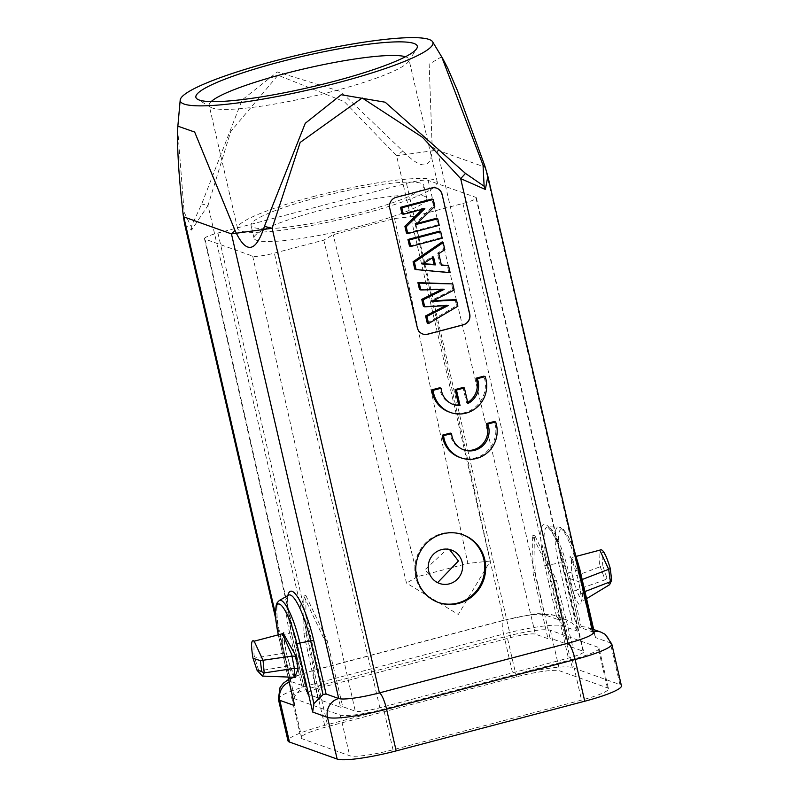 <?xml version="1.0" encoding="UTF-8"?>
<svg xmlns="http://www.w3.org/2000/svg" width="799" height="799" viewBox="0 0 799 799"><rect width="100%" height="100%" fill="white"/><g stroke="black" fill="none" stroke-linecap="round" stroke-linejoin="round"><path stroke-width="0.6" stroke-dasharray="4 3" d="M463.15 449.617A19.356 18.717 -70.4 0 1 462.491 449.398A19.356 18.717 -70.4 0 1 450.696 435.984A19.356 18.717 -70.4 0 1 450.256 433.098M459.655 457.368A27.705 26.796 109.6 0 0 486.791 451.555A27.705 26.796 109.6 0 0 495.15 424.379A27.705 26.796 109.6 0 0 494.321 421.492M452.683 404.274A19.356 18.717 -70.4 0 1 452.014 404.054A19.356 18.717 -70.4 0 1 440.229 390.641A19.356 18.717 -70.4 0 1 439.79 387.755M449.188 412.024A27.705 26.796 109.6 0 0 476.324 406.212A27.705 26.796 109.6 0 0 484.683 379.026A27.705 26.796 109.6 0 0 483.844 376.149M467.725 402.426A19.356 18.717 -70.4 0 1 466.646 403.026L463.05 387.475M177.658 128.799L184.16 212.304L191.261 226.716L201.688 204.015L242.117 99.945L277.353 71.97L340.714 91.545L402.786 151.051L396.584 155.755L437.263 150.122L484.943 167.131L487.53 174.901M593.218 632.578A34.357 4.814 -13 0 0 592.209 631.759L579.575 627.245L567.23 573.782A46.881 9.918 75.2 0 0 545.587 524.553A46.881 9.918 75.2 0 0 544.818 565.792L557.163 619.255L544.528 614.751A34.357 4.814 -13 0 0 503.849 620.374L315.295 670.031A34.357 4.814 -13 0 0 290.037 680.688A34.357 4.814 -13 0 0 291.036 681.507L303.67 686.021L291.325 632.548A46.881 9.918 -104.8 0 1 287.85 595.565M593.717 629.552L595.235 636.154L592.049 630.361L587.085 627.195L581.183 626.556L579.475 627.165L567.23 573.782M595.235 636.154L595.485 637.562L610.336 642.865L619.964 684.563L572.274 667.555A49.878 6.981 -13 0 0 513.218 675.724L324.674 725.382A49.878 6.981 -13 0 0 288 740.853M557.163 619.255L566.99 620.024L572.533 623.4L577.497 631.15L561.697 562.716A37.623 7.96 -104.8 0 1 562.316 529.627A37.623 7.96 -104.8 0 1 579.684 569.138L595.485 637.562M572.873 591.43L569.058 578.306L578.846 581.752L580.953 594.316C581.962 609.387 579.265 608.429 572.873 591.43L576.229 590.062L572.783 577.048L600.299 566.691A17.718 3.745 75.2 0 1 599.61 563.575L600.009 550.111M294.701 677.322L290.047 665.917L286.232 652.793L283.265 633.317M288.579 595.145A43.675 9.238 -104.8 0 0 289.767 633.447L302.152 687.1L294.372 696.658L293.952 702.501M302.152 687.1L303.77 686.101L291.325 632.558M184.719 224.529L191.57 230.072L208.03 205.403L201.688 204.015M184.16 212.304L183.221 215.221M191.261 226.716L191.57 230.072M441.657 56.759L429.153 64.15L432.179 146.986C431.929 169.398 422.132 170.746 402.786 151.051M432.179 146.986L437.263 150.122L544.528 614.751A15.521 15.011 109.6 0 1 553.198 615.1C530.696 613.602 548.234 611.185 503.35 620.334A15.521 3.286 -104.8 0 0 503.59 634.016A49.878 6.981 167 0 1 562.646 625.857L577.497 631.15M484.933 166.232L592.209 631.759A15.521 15.011 -70.4 0 1 592.988 631.57M211.166 101.613A102.522 14.362 -13 0 0 209.168 105.508A102.522 14.362 -13 0 0 210.636 107.256A102.522 14.362 -13 0 0 333.563 91.186A102.522 14.362 -13 0 0 408.409 61.593A102.522 14.362 -13 0 0 408.948 59.386A102.522 14.362 -13 0 0 405.453 56.759M312.948 196.664A102.522 14.362 167 0 1 437.343 182.342A102.522 14.362 167 0 1 361.957 214.142A102.522 14.362 167 0 1 237.563 228.474A102.522 14.362 167 0 1 312.948 196.664M316.254 197.852A88.669 12.414 -13 0 0 251.056 225.348A88.669 12.414 -13 0 0 358.641 212.963A88.669 12.414 -13 0 0 423.84 185.458A88.669 12.414 -13 0 0 316.254 197.852M361.607 225.797A88.669 12.414 167 0 1 254.022 238.182A88.669 12.414 167 0 1 319.22 210.676A88.669 12.414 167 0 1 426.806 198.292A88.669 12.414 167 0 1 361.607 225.797M204.484 238.681A18.287 2.557 -13 0 1 217.927 233.008L406.471 183.351A18.287 2.557 -13 0 1 428.134 180.354L475.814 197.363A18.287 2.557 -13 0 1 476.344 197.792A18.287 2.557 -13 0 1 462.901 203.475L413.463 216.489L394.556 218.517L333.163 234.686L323.785 240.109L274.347 253.133A18.287 2.557 -13 0 1 252.694 256.119L205.013 239.121A18.287 2.557 -13 0 1 204.484 238.681L306.986 693.662A20.754 2.906 167 0 1 322.257 687.23L510.801 637.572A20.754 2.906 167 0 1 535.37 634.176L547.954 638.661L550.052 638.111L535.17 572.523L534.661 535.24L556.344 580.074L572.573 646.141L550.052 638.111M394.556 218.517L467.844 563.405L417.617 576.638L333.163 234.686M449.467 549.472L447.65 548.703L424.908 569.807L435.695 582.091L437.612 582.651M413.463 216.489L490.296 561.028L458.296 614.461L406.501 583.09L323.785 240.109M306.986 693.662A20.754 2.906 167 0 0 307.595 694.161L320.179 698.656L305.977 632.888L305.887 595.495L327.151 640.438L342.701 706.686L355.275 711.17A20.754 2.906 167 0 0 379.855 707.774L568.399 658.116A20.754 2.906 167 0 0 583.66 651.674A20.754 2.906 167 0 0 583.06 651.175L570.476 646.691L572.573 646.141M318.082 699.205L303.88 633.447L303.79 596.054L325.053 640.998L340.604 707.235L318.082 699.205L320.179 698.656M342.701 706.686L340.604 707.235M599.08 648.119A36.574 5.124 -13 0 1 572.184 659.465L383.64 709.122A36.574 5.124 -13 0 1 340.324 715.105L292.644 698.106A36.574 5.124 -13 0 1 291.575 697.227A36.574 5.124 -13 0 1 318.471 685.882L507.015 636.224A36.574 5.124 -13 0 1 550.331 630.241L598.012 647.24A36.574 5.124 -13 0 1 599.08 648.119L608.458 688.748A36.574 5.124 167 0 1 581.562 700.094L393.018 749.752A36.574 5.124 167 0 1 349.712 755.744L302.022 738.735A36.574 5.124 167 0 1 300.953 737.857A36.574 5.124 167 0 1 327.85 726.511L516.404 676.853A36.574 5.124 167 0 1 559.709 670.87L607.39 687.869A36.574 5.124 167 0 1 608.458 688.748M621.422 685.762A49.878 6.981 -13 0 0 619.964 684.563M570.476 646.691L554.246 580.633L532.563 535.799L533.073 573.083L547.954 638.661M438.162 602.386A36.025 34.836 -70.4 0 1 437.692 602.216A36.025 34.836 -70.4 0 1 415.75 577.258A36.025 34.836 -70.4 0 1 426.616 541.922A36.025 34.836 -70.4 0 1 461.892 534.371A36.025 34.836 -70.4 0 1 462.351 534.531M253.063 658.356L283.725 653.183L282.267 647.16L282.437 633.737M262.362 676.074L258.856 670.99L254.671 657.727L253.982 654.611L253.982 641.247M256.998 669.991L258.856 670.99L287.79 666.026L283.725 653.183L286.282 652.723L283.575 638.591L283.495 634.046M294.292 677.262L287.79 666.026L290.097 665.807L286.292 652.713M576.309 556.354L571.545 557.592L571.335 571.025L572.783 577.048L569.058 578.306M580.733 578.426L581.013 579.954L578.716 581.512C572.913 561.767 569.997 553.737 569.967 557.402L571.575 557.582L580.733 578.426M582.161 579.515L581.013 579.954L582.801 592.409L581.942 601.487L576.229 590.062L605.063 579.814L600.299 566.691L602.925 566.211L606.86 577.847L611.525 579.515L610.236 568.498C603.105 547.665 600.668 546.906 602.925 566.211M584.948 591.57L580.823 594.037M609.677 584.668L605.063 579.814L606.86 577.847M467.964 403.505L466.646 403.026M422.691 333.992A8.869 8.579 -70.4 0 1 422.631 333.962A8.869 8.579 -70.4 0 1 417.228 327.82L389.582 208.07A8.869 8.579 -70.4 0 1 395.984 197.303L431.6 187.925A8.869 8.579 -70.4 0 1 436.624 188.155M439.37 231.211L440.878 237.742L409.458 246.012M438.761 253.673L437.433 253.203L443.535 249.238L441.887 242.097M414.791 269.123L448.838 272.209L447.24 265.288M441.348 264.888L440.109 264.809L437.433 253.203M423.38 306.357L446.941 305.058L445.732 305.667M427.245 323.086L456.579 305.727L455.16 299.605M433.088 300.794L430.571 300.933L452.843 289.548L451.425 283.425M419.495 289.508L442.836 288.878L441.757 289.418M416.149 224.469L414.821 224L433.487 205.752L431.939 199.021M424.848 208.639L423.53 208.169L402.027 213.832M423.53 208.169L422.371 209.288M436.394 218.317L437.902 224.849L406.481 233.128M414.821 224L417.298 223.34M442.207 238.212L440.878 237.742M444.853 249.707L443.535 249.238M450.157 272.689L448.838 272.209M441.438 265.278L440.109 264.809M432.499 257.697L432.229 256.539L433.547 257.008M422.761 264.079L421.433 263.61L432.229 256.539M423.3 263.73L421.433 263.61M457.897 306.197L456.579 305.727M431.899 301.403L430.571 300.933M454.162 290.017L452.843 289.548M444.164 289.348L442.836 288.878M448.259 305.528L446.941 305.058M434.816 206.222L433.487 205.752M439.23 225.318L437.902 224.849M600.878 632.109A15.521 15.011 -70.4 0 1 610.336 642.865A49.878 6.981 167 0 1 611.794 644.054M592.049 630.361L578.126 570.017A40.839 8.639 -104.8 0 0 558.461 526.99L558.461 526.99A40.839 8.639 -104.8 0 0 558.601 563.055L561.697 562.716M578.726 569.817L568.798 572.903L581.183 626.556M544.818 565.792L558.601 563.055L572.533 623.4M560.309 619.105L547.914 565.452A43.675 9.238 75.2 0 1 547.774 526.881L547.774 526.881A43.675 9.238 75.2 0 1 568.798 572.903L567.14 573.702L557.902 544.059L551.829 531.754L547.605 526.861L558.461 526.99L561.278 527.779L563.475 529.457L568.069 535.969L574.091 549.742M572.274 667.555L562.646 625.857A15.521 15.011 109.6 0 0 553.198 615.1L566.99 620.024M324.674 725.382L315.046 683.674L503.59 634.016L513.218 675.724M278.372 699.145A49.878 6.981 167 0 1 315.046 683.674A15.521 3.286 75.2 0 1 314.806 669.991A15.521 3.286 75.2 0 1 315.295 670.031L208.03 205.403L230.731 131.555L277.982 75.216L344.329 101.653L396.584 155.755L503.849 620.374A15.521 3.286 -104.8 0 0 503.35 620.334L314.806 669.991L296.679 675.704L288.549 679.44M288.069 677.043L278.881 637.212A37.623 7.96 75.2 0 1 278.342 634.825M278.881 637.202L280.439 636.324A40.839 8.639 75.2 0 1 279.33 600.508M294.372 696.658L280.439 636.324L291.425 632.638C287.191 604.523 286.292 591.999 288.719 595.045M275.415 613.832L291.036 681.507A15.521 15.011 109.6 0 0 289.168 682.136M417.617 576.638L406.501 583.09M490.296 561.028L467.844 563.405M379.855 707.774L274.347 253.133M462.901 203.475L568.399 658.116M252.694 256.119L355.275 711.17M307.595 694.161L205.013 239.121M305.977 632.888L303.88 633.447M325.053 640.998L327.151 640.438M607.39 687.869L598.012 647.24M550.331 630.241L559.709 670.87M572.184 659.465L581.562 700.094M393.018 749.752L383.64 709.122M340.324 715.105L349.712 755.744M302.022 738.735L292.644 698.106M318.471 685.882L327.85 726.511M516.404 676.853L507.015 636.224M217.927 233.008L322.257 687.23M510.801 637.572L406.471 183.351M428.134 180.354L535.37 634.176M583.06 651.175L475.814 197.363M554.246 580.633L556.344 580.074M535.17 572.523L533.073 573.083M611.525 579.515L611.644 580.204M592.409 629.093L587.085 627.195M278.272 634.845L287.99 677.033M290.037 680.688L275.685 618.556M184.679 224.339L184.499 223.52M441.937 57.238L442.886 58.846M408.409 61.593L416.678 48.649M437.343 182.342L408.948 59.386M237.563 228.474L209.168 105.508M210.636 107.256L197.523 99.246M254.022 238.182L251.056 225.348M426.806 198.292L423.84 185.458M305.887 595.495L303.79 596.054M291.575 697.227L300.953 737.857M476.344 197.792L583.66 651.674M534.661 535.24L532.563 535.799M447.65 548.703L451.375 550.032M435.695 582.091L439.46 583.44M462.821 534.701L461.892 534.371M438.621 602.546L437.692 602.216M295.3 677.572L290.097 665.807M586.586 598.661L581.163 602.286L580.813 594.017L578.716 581.512M463.81 449.867L462.491 449.398M453.343 404.524L452.014 404.054"/><path stroke-width="1.2" d="M487.53 174.901L487.869 176.249L485.343 189.463L460.683 178.616L422.511 137.308L362.197 97.977L300.174 142.432L272.139 228.274L264.409 226.387L305.258 123.296L341.193 94.741L385.168 102.202L465.507 173.423L484.124 186.237L483.035 165.123L441.657 56.759M287.85 595.565A46.881 9.918 -104.8 0 1 299.026 599.25A46.881 9.918 -104.8 0 1 313.737 640.548L326.082 694.011L338.716 698.516A34.357 4.814 -13 0 0 379.405 692.893L567.949 643.235A34.357 4.814 -13 0 0 593.218 632.578L487.849 176.209L484.953 166.302M484.763 559.66A36.025 34.836 109.6 0 0 462.821 534.701A36.025 34.836 109.6 0 0 427.535 542.251A36.025 34.836 109.6 0 0 416.678 577.587A36.025 34.836 109.6 0 0 438.621 602.546A36.025 34.836 109.6 0 0 473.897 594.995A36.025 34.836 109.6 0 0 484.763 559.66M495.64 421.962A27.705 26.796 -70.4 0 1 496.469 424.848A27.705 26.796 -70.4 0 1 488.119 452.024A27.705 26.796 -70.4 0 1 460.983 457.837A27.705 26.796 -70.4 0 1 444.094 438.641A27.705 26.796 -70.4 0 1 443.585 435.675L451.575 433.567A19.356 18.717 109.6 0 0 452.024 436.454A19.356 18.717 109.6 0 0 463.81 449.867A19.356 18.717 109.6 0 0 482.766 445.812A19.356 18.717 109.6 0 0 488.608 426.826A19.356 18.717 109.6 0 0 487.74 424.049L495.64 421.962L494.321 421.492L486.411 423.58A19.356 18.717 -70.4 0 1 487.28 426.346A19.356 18.717 -70.4 0 1 481.707 445.083A19.356 18.717 -70.4 0 1 463.15 449.617M460.983 457.837L459.655 457.368A27.705 26.796 109.6 0 1 442.776 438.172A27.705 26.796 109.6 0 1 442.256 435.205L450.256 433.098L451.575 433.567M452.683 404.274A19.356 18.717 -70.4 0 0 458.716 405.093L455.13 389.562L463.05 387.475L464.379 387.954L467.964 403.505A19.356 18.717 109.6 0 0 478.132 381.473A19.356 18.717 109.6 0 0 477.273 378.696L485.173 376.619L483.844 376.149L475.944 378.227A19.356 18.717 -70.4 0 1 476.813 381.003A19.356 18.717 -70.4 0 1 467.725 402.426M485.173 376.619A27.705 26.796 -70.4 0 1 486.002 379.495A27.705 26.796 -70.4 0 1 477.652 406.681A27.705 26.796 -70.4 0 1 450.506 412.494L449.188 412.024A27.705 26.796 109.6 0 1 432.309 392.818A27.705 26.796 109.6 0 1 431.79 389.862L439.79 387.755L441.108 388.224A19.356 18.717 109.6 0 0 441.547 391.111A19.356 18.717 109.6 0 0 453.343 404.524A19.356 18.717 109.6 0 0 460.044 405.562L456.459 390.042L464.379 387.954M442.087 194.317A8.869 8.579 109.6 0 0 431.73 187.975L396.114 197.353A8.869 8.579 -70.4 0 0 389.712 208.11L417.358 327.87A8.869 8.579 -70.4 0 0 427.715 334.222L463.33 324.833A8.869 8.579 109.6 0 0 469.732 314.077L442.087 194.317L469.602 314.027A8.869 8.579 -70.4 0 1 463.2 324.793L427.585 334.172A8.869 8.579 -70.4 0 1 422.691 333.992M293.952 702.501L294.681 705.637L279.83 700.343A49.878 6.981 167 0 1 278.372 699.145L288 740.853A49.878 6.981 -13 0 0 289.458 742.041L337.138 759.05A49.878 6.981 -13 0 0 396.194 750.89L584.738 701.232A49.878 6.981 -13 0 0 621.422 685.762L611.794 644.054A49.878 6.981 167 0 1 575.12 659.525L386.566 709.182A49.878 6.981 167 0 1 327.51 717.352L312.659 712.049L313.887 703.619L323.036 694.541L310.641 640.888L296.858 643.624A37.623 7.96 75.2 0 0 279.79 604.244A37.623 7.96 75.2 0 0 278.342 634.825M283.265 633.317L296.02 656.239L298.137 668.803L294.701 677.322M183.221 215.221L184.719 224.529M396.194 750.89L386.566 709.182A15.521 3.286 75.2 0 0 379.405 692.893L272.139 228.274L231.45 233.897L235.016 230.442C245.952 254.292 255.75 252.943 264.409 226.387M177.658 128.799L177.847 126.152L194.666 132.055L235.016 230.442M483.035 165.123L484.943 167.131M485.343 189.463L484.124 186.237M465.507 173.423L460.683 178.616L567.949 643.235A15.521 3.286 -104.8 0 1 575.12 659.525L584.738 701.232M337.587 82.806A129.668 18.157 167 0 1 180.194 100.075A129.668 18.157 167 0 1 275.605 60.694A129.668 18.157 167 0 1 432.619 41.798A129.668 18.157 167 0 1 337.587 82.806M333.742 81.438A113.598 15.91 -13 0 0 416.678 48.649A113.598 15.91 -13 0 0 279.44 62.062A113.598 15.91 -13 0 0 197.523 99.246A113.598 15.91 -13 0 0 333.742 81.438M405.453 56.759A102.522 14.362 -13 0 0 284.554 73.708A102.522 14.362 -13 0 0 211.166 101.613M437.612 582.651L458.426 560.978L449.467 549.472M326.082 694.011L323.036 694.541M462.182 562.316A17.738 17.149 109.6 0 0 451.375 550.032A17.738 17.149 109.6 0 0 434.007 553.757A17.738 17.149 109.6 0 0 428.663 571.145A17.738 17.149 109.6 0 0 439.46 583.44A17.738 17.149 109.6 0 0 456.838 579.714A17.738 17.149 109.6 0 0 462.182 562.316M462.351 534.531A36.025 34.836 -70.4 0 1 483.834 559.33A36.025 34.836 -70.4 0 1 473.158 594.486A36.025 34.836 -70.4 0 1 438.162 602.386M296.02 656.239L291.975 656.079A17.718 3.745 -104.8 0 0 291.695 654.561M253.982 641.247L282.437 633.737L291.685 654.551M298.137 668.803L294.362 668.373L264.209 672.908L262.442 676.084L294.232 677.272L294.362 668.373L291.975 656.079L260.374 660.633L253.063 658.356L257.098 670.401M253.063 658.356L253.003 658.326C250.786 644.743 251.176 639.03 254.172 641.188L263.041 660.334L264.209 672.908L261.673 671.659L260.374 660.633M253.033 658.276L257.088 670.381L262.362 676.074M261.673 671.659L256.998 669.991M582.161 579.515L608.668 569.307L599.819 550.141C602.496 548.074 605.992 554.206 610.306 568.558L611.644 580.204L609.657 584.628M584.948 591.57L610.416 581.722L609.707 584.648L586.586 598.661M610.306 568.568L608.668 569.307L610.416 581.722L611.525 579.515M486.411 423.58L487.74 424.049M442.256 435.205L443.585 435.675M455.13 389.562L456.459 390.042M475.944 378.227L477.273 378.696M450.506 412.494A27.705 26.796 -70.4 0 1 433.627 393.298A27.705 26.796 -70.4 0 1 433.108 390.331L441.108 388.224M431.79 389.862L433.108 390.331M458.716 405.093L460.044 405.562M436.624 188.155A8.869 8.579 -70.4 0 1 441.957 194.277M407.949 239.48L439.37 231.211L440.698 231.68L442.207 238.212L410.776 246.492L409.458 246.012L407.949 239.48L409.268 239.96L440.698 231.68M443.205 242.566L441.887 242.097L413.083 261.742L414.791 269.123L416.109 269.593L414.411 262.212L443.205 242.566L444.853 249.707L438.761 253.673L441.438 265.278L448.559 265.757L450.157 272.689L416.109 269.593M448.559 265.757L441.348 264.888M424.708 306.836L423.09 299.825L444.164 289.348L420.813 289.977L419.225 283.096L452.753 283.905L454.162 290.017L431.899 301.403L456.489 300.084L457.897 306.197L428.574 323.555L426.916 316.394L448.259 305.528L424.708 306.836L423.38 306.357L421.762 299.345L441.757 289.418M445.732 305.667L425.587 315.925L427.245 323.086L428.574 323.555M456.489 300.084L455.16 299.605L433.088 300.794M452.753 283.905L417.907 282.626L419.495 289.508L420.813 289.977M403.345 214.302L402.027 213.832L400.519 207.301L431.939 199.021L433.268 199.49L434.816 206.222L416.149 224.469L437.722 218.786L439.23 225.318L407.8 233.598L406.222 226.756L424.848 208.639L403.345 214.302L401.837 207.77L433.268 199.49M422.371 209.288L404.903 226.287L406.481 233.128L407.8 233.598M417.298 223.34L436.394 218.317L437.722 218.786M410.776 246.492L409.268 239.96M435.375 264.888L433.547 257.008L422.761 264.079L435.375 264.888L434.047 264.419L432.499 257.697M414.411 262.212L413.083 261.742M434.047 264.419L423.3 263.73M423.09 299.825L421.762 299.345M419.225 283.096L417.907 282.626M426.916 316.394L425.587 315.925M406.222 226.756L404.903 226.287M401.837 207.77L400.519 207.301M592.988 631.57A15.521 15.011 -70.4 0 1 600.878 632.109L592.409 629.093M579.684 569.138L578.726 569.817M289.168 682.136A15.521 15.011 109.6 0 0 279.83 700.343L289.458 742.041M312.659 712.049L296.858 643.624M337.138 759.05L327.51 717.352A15.521 15.011 -70.4 0 1 338.716 698.516L231.45 233.897L183.77 216.889L275.415 613.832M288.069 677.043L294.681 705.637M278.272 634.845L275.925 620.923L275.395 613.053L276.194 605.123L277.273 602.576L279.33 600.508A40.839 8.639 75.2 0 1 299.955 643.285L313.887 703.619M313.737 640.548L310.641 640.888A43.675 9.238 -104.8 0 0 288.579 595.145L288.689 595.085M574.091 549.742L579.784 569.218L593.717 629.552M287.99 677.033L294.232 704.069M288.549 679.44L283.365 683.205L280.049 687.49L278.372 699.145M275.685 618.556L184.669 224.319L183.231 215.331C178.626 175.45 176.839 145.728 177.857 126.162M442.886 58.846L447.6 67.885L457.477 90.726L484.933 166.232M180.194 100.075L177.837 126.332M432.619 41.798L442.047 57.418M611.794 644.054L605.203 634.326L600.878 632.109M279.33 600.508L288.579 595.145M282.437 633.727L283.725 632.798L283.495 634.046M294.242 677.262L295.3 677.572L294.801 676.973M576.309 556.354L599.819 550.141"/></g></svg>
